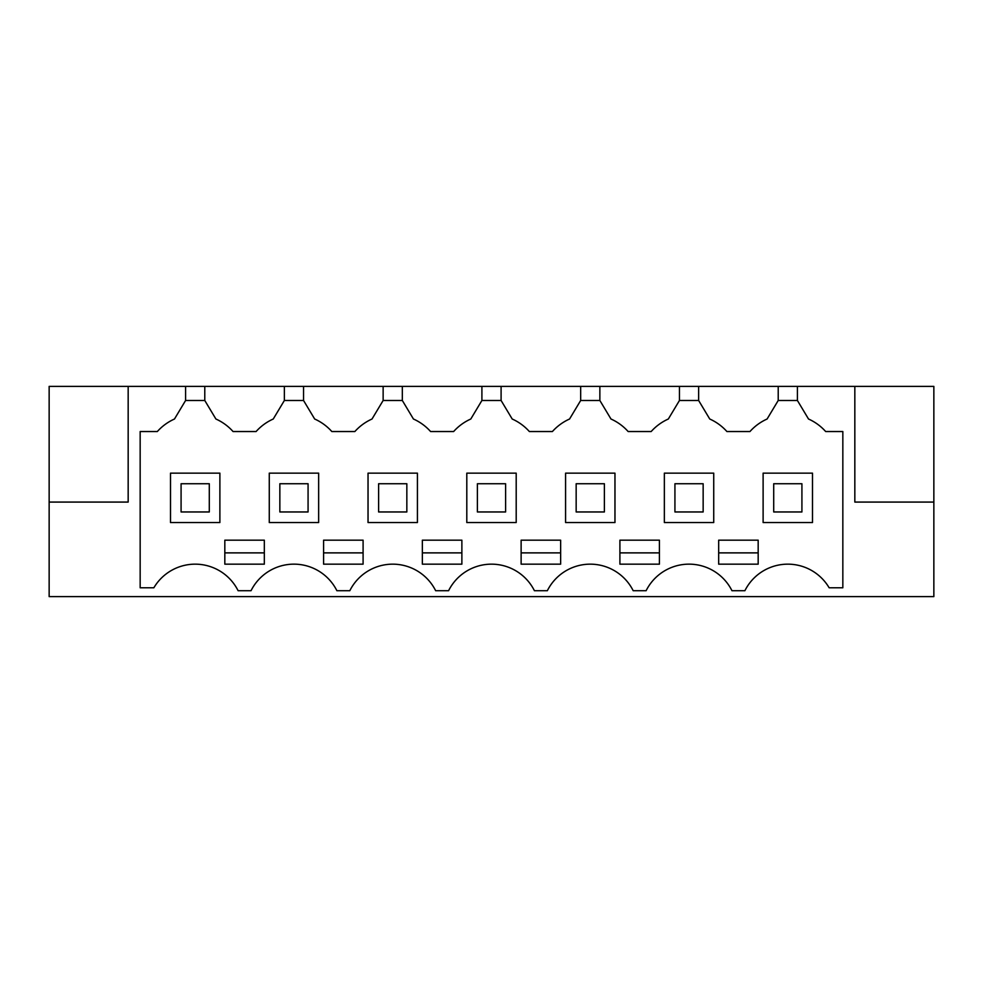 <?xml version="1.0" encoding="UTF-8"?>
<svg xmlns="http://www.w3.org/2000/svg" width="983" height="983" viewBox="0 0 983 983"><rect width="100%" height="100%" fill="white"/><g stroke="black" fill="none" stroke-linecap="round" stroke-linejoin="round"><path stroke-width="1.47" d="M49.15 502.08L49.15 386.38L933.85 386.38L933.85 596.62L49.15 596.62L49.15 502.08L128.171 502.08L128.171 386.38L128.171 502.08M854.829 502.08L854.829 386.38L854.829 502.08L933.85 502.08M797.41 386.38L797.41 400.486L808.518 419.016A50.797 50.797 0 0 1 825.671 431.537L842.836 431.537L842.836 587.785L829.148 587.785A47.97 47.97 0 0 0 744.893 590.709L731.966 590.709A47.97 47.97 0 0 0 646.114 590.709L633.187 590.709A47.97 47.97 0 0 0 547.347 590.709L534.42 590.709A47.97 47.97 0 0 0 448.58 590.709L435.653 590.709A47.97 47.97 0 0 0 349.813 590.709L336.886 590.709A47.97 47.97 0 0 0 251.034 590.709L238.107 590.709A47.97 47.97 0 0 0 153.852 587.785L140.164 587.785L140.164 431.537L157.329 431.537A50.797 50.797 0 0 1 174.482 419.016L174.777 418.512M185.59 386.38L185.59 400.486L174.482 419.016M204.783 386.38L204.783 400.486L185.59 400.486M284.37 386.38L284.37 400.486L273.249 419.016A50.797 50.797 0 0 0 256.096 431.537L233.045 431.537A50.797 50.797 0 0 0 215.904 419.016L204.783 400.486M303.55 386.38L303.55 400.486L284.37 400.486M383.137 386.38L383.137 400.486L372.016 419.016A50.797 50.797 0 0 0 354.863 431.537L331.824 431.537A50.797 50.797 0 0 0 314.671 419.016L303.55 400.486M402.33 386.38L402.33 400.486L383.137 400.486M481.903 386.38L481.903 400.486L470.796 419.016A50.797 50.797 0 0 0 453.642 431.537L430.591 431.537A50.797 50.797 0 0 0 413.438 419.016L402.33 400.486M501.097 386.38L501.097 400.486L481.903 400.486M580.67 386.38L580.67 400.486L569.562 419.016A50.797 50.797 0 0 0 552.409 431.537L529.358 431.537A50.797 50.797 0 0 0 512.204 419.016L501.097 400.486M599.863 386.38L599.863 400.486L580.67 400.486M679.45 386.38L679.45 400.486L668.329 419.016A50.797 50.797 0 0 0 651.176 431.537L628.137 431.537A50.797 50.797 0 0 0 610.984 419.016L599.863 400.486M698.63 386.38L698.63 400.486L679.45 400.486M778.217 386.38L778.217 400.486L767.096 419.016A50.797 50.797 0 0 0 749.955 431.537L726.904 431.537A50.797 50.797 0 0 0 709.751 419.016L698.63 400.486M797.41 400.486L778.217 400.486M422.358 540.183L461.875 540.183L461.875 564.168L422.358 564.168L422.358 540.183M619.904 564.168L659.409 564.168L659.409 540.183L619.904 540.183L619.904 564.168M343.35 564.168L363.096 564.168L363.096 540.183L323.591 540.183L323.591 564.168L343.35 564.168M718.671 540.183L758.176 540.183L758.176 564.168L718.671 564.168L718.671 540.183M244.57 564.168L264.329 564.168L264.329 540.183L224.824 540.183L224.824 564.168L244.57 564.168M521.125 564.168L521.125 540.183L560.642 540.183L560.642 564.168L521.125 564.168M219.885 522.538L219.885 473.155L170.501 473.155L170.501 522.538L219.885 522.538M516.198 473.155L466.802 473.155L466.802 522.538L516.198 522.538L516.198 473.155M614.965 522.538L614.965 473.155L565.581 473.155L565.581 522.538L614.965 522.538M368.035 522.538L417.419 522.538L417.419 473.155L368.035 473.155L368.035 522.538M318.652 473.155L269.268 473.155L269.268 522.538L318.652 522.538L318.652 473.155M664.348 522.538L713.732 522.538L713.732 473.155L664.348 473.155L664.348 522.538M812.499 522.538L812.499 473.155L763.115 473.155L763.115 522.538L812.499 522.538M422.358 552.876L461.875 552.876M619.904 552.876L659.409 552.876M323.591 552.876L363.096 552.876M718.671 552.876L758.176 552.876M224.824 552.876L264.329 552.876M521.125 552.876L560.642 552.876M181.081 511.959L209.293 511.959L209.293 483.734L181.081 483.734L181.081 511.959M279.848 511.959L308.072 511.959L308.072 483.734L279.848 483.734L279.848 511.959M378.615 511.959L406.839 511.959L406.839 483.734L378.615 483.734L378.615 511.959M477.394 511.959L505.606 511.959L505.606 483.734L477.394 483.734L477.394 511.959M576.161 511.959L604.385 511.959L604.385 483.734L576.161 483.734L576.161 511.959M674.928 511.959L703.152 511.959L703.152 483.734L674.928 483.734L674.928 511.959M773.707 511.959L801.919 511.959L801.919 483.734L773.707 483.734L773.707 511.959"/></g></svg>
